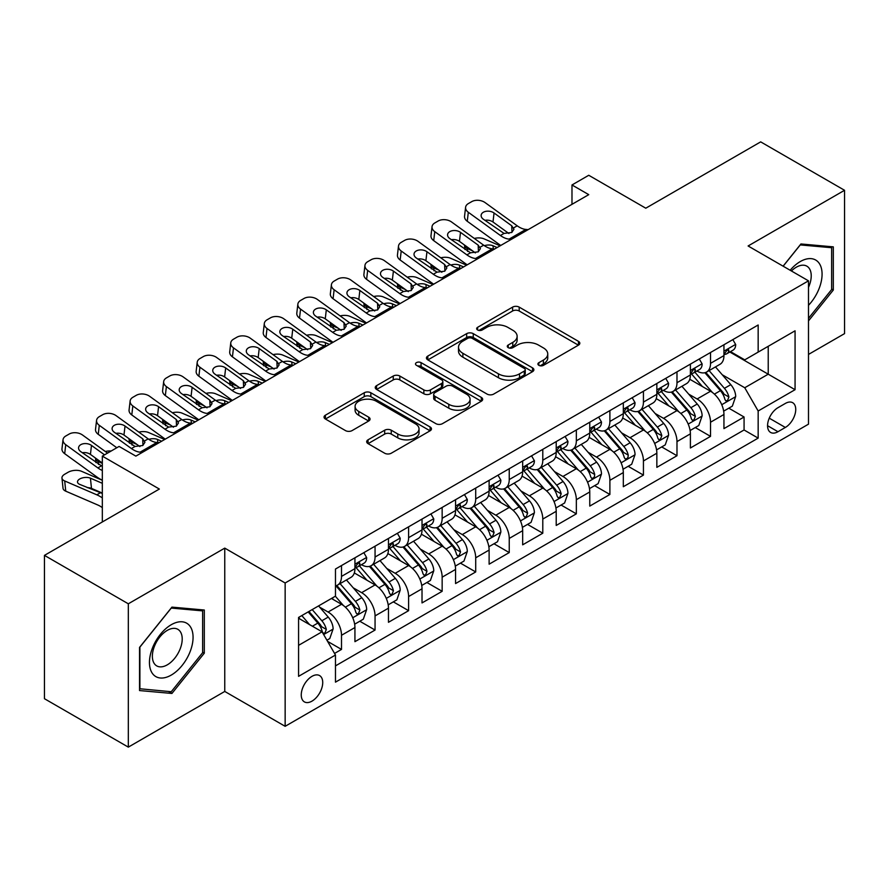 <?xml version="1.0" encoding="UTF-8"?>
<svg xmlns="http://www.w3.org/2000/svg" width="889" height="889" viewBox="0 0 889 889"><rect width="100%" height="100%" fill="white"/><g stroke="black" fill="none" stroke-linecap="round" stroke-linejoin="round"><path stroke-width="1.33" d="M538.867 365.335A3.256 1.878 0 0 0 543.468 365.335L578.461 345.143A4.656 2.689 0 0 0 579.828 343.243A4.656 2.689 0 0 0 578.461 341.343L519.187 307.116A4.656 2.689 0 0 0 512.597 307.116L477.615 327.319A3.256 1.878 0 0 0 476.66 328.652A3.256 1.878 0 0 0 477.615 329.975A3.256 1.878 0 0 0 482.227 329.975L486.75 327.363A14.902 8.601 0 0 1 507.83 327.363L512.764 330.219A14.902 8.601 0 0 1 517.131 336.298A14.902 8.601 0 0 1 512.764 342.387L508.241 344.999A3.256 1.878 0 0 0 507.286 346.332A3.256 1.878 0 0 0 508.241 347.655A3.256 1.878 0 0 0 512.853 347.655L517.376 345.043A14.902 8.601 0 0 1 538.445 345.043L543.39 347.899A14.902 8.601 0 0 1 547.757 353.978A14.902 8.601 0 0 1 543.39 360.067L538.867 362.679A3.256 1.878 0 0 0 537.912 364.012A3.256 1.878 0 0 0 538.867 365.335L538.867 362.679M311.983 701.132A15.18 8.768 120 0 0 321.907 687.753A15.18 8.768 120 0 0 319.584 675.584A15.18 8.768 120 0 0 311.983 676.34A15.18 8.768 120 0 0 302.071 689.72A15.18 8.768 120 0 0 304.394 701.888A15.18 8.768 120 0 0 311.983 701.132M368.046 439.811A4.656 2.689 0 0 0 366.679 441.722A4.656 2.689 0 0 0 368.046 443.622L384.67 453.223A4.656 2.689 0 0 0 391.26 453.223L430.109 430.787A4.656 2.689 0 0 0 431.476 428.887A4.656 2.689 0 0 0 430.109 426.987L370.846 392.76A4.656 2.689 0 0 0 364.257 392.76L325.396 415.196A4.656 2.689 0 0 0 324.041 417.097A4.656 2.689 0 0 0 325.396 418.997L345.488 430.598A4.656 2.689 0 0 0 352.077 430.598L368.702 420.997A4.656 2.689 0 0 0 370.068 419.097A4.656 2.689 0 0 0 368.702 417.197L358.745 411.44A12.457 7.19 0 0 1 355.089 406.351A12.457 7.19 0 0 1 362.779 399.717A12.457 7.19 0 0 1 376.358 401.272L415.374 423.797A12.457 7.19 0 0 1 419.03 428.887A12.457 7.19 0 0 1 411.34 435.532A12.457 7.19 0 0 1 397.761 433.965L391.26 430.209A4.656 2.689 0 0 0 384.67 430.209L368.046 439.811L368.046 443.622M808.49 354.433L844.55 333.619L844.55 190.29L760.684 141.873L645.781 208.204L588.751 175.277L571.983 184.968L588.751 194.647L135.861 456.124L119.093 446.434L102.324 456.124L102.324 521.976M128.316 603.798L128.316 747.127L224.761 691.442L224.761 548.124L128.316 603.798L44.45 555.381L159.353 489.05L102.324 456.124M224.761 548.124L285.147 582.984L808.49 280.835L808.49 424.164L285.147 726.313L285.147 582.984M844.55 190.29L748.105 245.975L808.49 280.835M487.083 394.094A4.656 2.689 0 0 0 493.662 394.094L532.522 371.658A4.656 2.689 0 0 0 533.889 369.757A4.656 2.689 0 0 0 532.522 367.857L473.248 333.642A4.656 2.689 0 0 0 466.669 333.642L427.809 356.067A4.656 2.689 0 0 0 426.442 357.967A4.656 2.689 0 0 0 427.809 359.878L487.083 394.094M417.752 366.046A3.256 1.878 0 0 1 421.064 366.501L421.064 362.634L481.316 397.416A4.656 2.689 0 0 1 482.683 399.317A4.656 2.689 0 0 1 481.316 401.228L442.466 423.653A4.656 2.689 0 0 1 435.877 423.653L376.603 389.438L376.603 385.637A4.656 2.689 0 0 0 375.236 387.537A4.656 2.689 0 0 0 376.603 389.438M376.603 385.637L393.238 376.036A4.656 2.689 0 0 1 399.817 376.036L423.853 389.915A4.656 2.689 0 0 0 430.443 389.915L441.477 383.537A4.656 2.689 0 0 0 442.844 381.637A4.656 2.689 0 0 0 441.477 379.736L416.452 365.29A3.256 1.878 0 0 1 415.496 363.957A3.256 1.878 0 0 1 417.508 362.223A3.256 1.878 0 0 1 421.064 362.634M128.316 747.127L44.45 698.71L44.45 555.381M334.553 653.437L341.509 649.414L327.585 641.38M319.673 607.176L328.097 612.032A18.98 10.957 60 0 1 341.509 635.279L354.933 627.534L354.933 641.669L375.058 630.045L359.789 621.233M353.211 587.807L361.634 592.663A18.98 10.957 60 0 1 375.058 615.91L388.471 608.165L388.471 622.3L408.607 610.676L393.338 601.864M386.759 568.438L395.183 573.294A18.98 10.957 60 0 1 408.607 596.541L422.019 588.796L422.019 602.931L442.155 591.307L426.887 582.495M420.308 549.069L428.731 553.936A18.98 10.957 60 0 1 442.155 577.172L455.568 569.427L455.568 583.562L475.704 571.949L460.435 563.126M453.857 529.7L462.28 534.567A18.98 10.957 60 0 1 475.704 557.803L489.117 550.058L489.117 564.193L509.241 552.58L493.984 543.768M487.405 510.33L495.829 515.198A18.98 10.957 60 0 1 509.241 538.434L522.665 530.689L522.665 544.824L542.79 533.211L527.533 524.399M520.954 490.961L529.377 495.829A18.98 10.957 60 0 1 542.79 519.065L556.214 511.319L556.214 525.455L576.339 513.842L561.081 505.03M554.503 471.592L562.926 476.46A18.98 10.957 60 0 1 576.339 499.696L589.763 491.95L589.763 506.097L609.887 494.473L594.619 485.661M588.051 452.223L596.463 457.09A18.98 10.957 60 0 1 609.887 480.327L623.311 472.581L623.311 486.728L643.436 475.104L628.167 466.292M621.589 432.854L630.012 437.721A18.98 10.957 60 0 1 643.436 460.969L656.849 453.212L656.849 467.358L676.985 455.735L661.716 446.923M655.137 413.485L663.561 418.352A18.98 10.957 60 0 1 676.985 441.6L690.397 433.843L690.397 447.989L710.533 436.366L710.533 422.231A18.98 10.957 -120 0 0 697.109 398.983L688.686 394.127M695.265 427.553L710.533 436.366M354.933 627.534A18.98 10.957 -120 0 0 341.509 604.287L331.441 598.475M388.471 608.165A18.98 10.957 -120 0 0 375.058 584.918L354.311 572.938M422.019 588.796A18.98 10.957 -120 0 0 408.607 565.548L387.86 553.569M455.568 569.427A18.98 10.957 -120 0 0 442.155 546.179L421.408 534.211M489.117 550.058A18.98 10.957 -120 0 0 475.704 526.81L454.957 514.842M522.665 530.689A18.98 10.957 -120 0 0 509.241 507.452L488.494 495.473M556.214 511.319A18.98 10.957 -120 0 0 542.79 488.083L522.043 476.104M589.763 491.95A18.98 10.957 -120 0 0 576.339 468.714L555.592 456.735M623.311 472.581A18.98 10.957 -120 0 0 609.887 449.345L589.14 437.366M656.849 453.212A18.98 10.957 -120 0 0 643.436 429.976L622.689 417.997M690.397 433.843A18.98 10.957 -120 0 0 676.985 410.607L656.238 398.628M785.343 403.439L777.964 407.695A14.702 8.49 120 0 0 768.352 420.664A14.702 8.49 120 0 0 770.607 432.443A14.702 8.49 120 0 0 777.964 431.721L785.343 427.453A14.702 8.49 120 0 0 794.944 414.496A14.702 8.49 120 0 0 792.688 402.706A14.702 8.49 120 0 0 785.343 403.439M298.571 645.347L322.051 631.79L335.475 655.037L335.475 682.152L758.161 438.11L758.161 410.996L744.749 387.748L722.235 374.758M335.475 655.037L298.571 676.34L298.571 617.455L335.475 596.152L335.475 569.038L758.161 324.996L758.161 352.111L795.066 330.808L795.066 389.693L758.161 410.996M361.467 564.671L361.634 564.782A18.98 10.957 60 0 0 371.124 565.715L384.548 557.97A18.98 10.957 -120 0 0 388.471 549.28L388.471 538.434M395.005 545.313L395.183 545.413A18.98 10.957 60 0 0 404.673 546.346L418.097 538.601A18.98 10.957 -120 0 0 422.019 529.911L422.019 519.065M428.554 525.944L428.731 526.044A18.98 10.957 60 0 0 438.221 526.977L451.645 519.232A18.98 10.957 -120 0 0 455.568 510.542L455.568 499.696M462.102 506.574L462.28 506.674A18.98 10.957 60 0 0 471.77 507.608L485.183 499.862A18.98 10.957 -120 0 0 489.117 491.173L489.117 480.327M495.651 487.205L495.829 487.305A18.98 10.957 60 0 0 505.319 488.239L518.732 480.493A18.98 10.957 -120 0 0 522.665 471.803L522.665 460.958M529.199 467.836L529.377 467.936A18.98 10.957 60 0 0 538.867 468.881L552.28 461.124A18.98 10.957 -120 0 0 556.214 452.445L556.214 441.589M562.748 448.467L562.926 448.567A18.98 10.957 60 0 0 572.405 449.512L585.829 441.755A18.98 10.957 -120 0 0 589.763 433.076L589.763 422.231M596.297 429.098L596.463 429.198A18.98 10.957 60 0 0 605.954 430.143L619.377 422.386A18.98 10.957 -120 0 0 623.311 413.707L623.311 402.861M629.845 409.729L630.012 409.829A18.98 10.957 60 0 0 639.502 410.774L652.926 403.028A18.98 10.957 -120 0 0 656.849 394.338L656.849 383.492M663.383 390.36L663.561 390.46A18.98 10.957 60 0 0 673.051 391.404L686.475 383.659A18.98 10.957 -120 0 0 690.397 374.969L690.397 364.123M335.475 665.883L744.071 429.976L744.071 416.997L723.946 428.62L723.946 414.485A18.98 10.957 -120 0 0 710.533 391.238L689.786 379.259M696.932 370.991L697.109 371.091A18.98 10.957 -120 0 0 706.599 372.035A18.98 10.957 -120 0 0 710.533 363.345L710.533 352.5M706.599 372.035L720.012 364.29A18.98 10.957 -120 0 0 723.946 355.6L723.946 344.754M341.509 565.548L341.509 576.394A18.98 10.957 60 0 1 337.576 585.084A18.98 10.957 60 0 1 335.475 585.851M337.576 585.084L350.999 577.339A18.98 10.957 -120 0 0 354.933 568.649L354.933 557.803M375.058 546.179L375.058 557.025A18.98 10.957 60 0 1 371.124 565.715M408.607 526.81L408.607 537.656A18.98 10.957 60 0 1 404.673 546.346M442.155 507.441L442.155 518.298A18.98 10.957 60 0 1 438.221 526.977M475.704 488.083L475.704 498.929A18.98 10.957 60 0 1 471.77 507.608M509.241 468.714L509.241 479.56A18.98 10.957 60 0 1 505.319 488.239M542.79 449.345L542.79 460.191A18.98 10.957 60 0 1 538.867 468.881M576.339 429.976L576.339 440.822A18.98 10.957 60 0 1 572.405 449.512M609.887 410.607L609.887 421.453A18.98 10.957 60 0 1 605.954 430.143M643.436 391.238L643.436 402.084A18.98 10.957 60 0 1 639.502 410.774M676.985 371.869L676.985 382.714A18.98 10.957 60 0 1 673.051 391.404M676.985 441.6L676.985 455.735M643.436 460.969L643.436 475.104M609.887 480.327L609.887 494.473M576.339 499.696L576.339 513.842M542.79 519.065L542.79 533.211M509.241 538.434L509.241 552.58M475.704 557.803L475.704 571.949M442.155 577.172L442.155 591.307M408.607 596.541L408.607 610.676M375.058 615.91L375.058 630.045M341.509 635.279L341.509 649.414M322.051 631.79L298.571 618.233M744.749 387.748L768.229 374.191L768.229 346.299L795.066 330.808M729.813 352.011L795.066 389.693M730.48 351.622L744.749 359.856L758.161 352.111M224.761 691.442L285.147 726.313M571.983 184.968L571.983 204.337M728.813 408.184L744.071 416.997M744.071 429.976L758.161 438.11M808.49 320.907L833.315 290.025L833.315 246.864L800.933 243.964L783.087 266.178M139.551 690.564L171.933 693.453L204.303 653.182L204.303 610.021L171.933 607.12L139.551 647.392L139.551 690.564M831.637 289.058L833.315 290.025M202.625 652.215L204.303 653.182M168.51 691.475L171.933 693.453M540.168 365.801L543.39 363.934A14.902 8.601 0 0 0 547.757 357.856L547.757 353.978M517.131 336.298L517.131 340.176A14.902 8.601 0 0 1 512.764 346.254L509.541 348.121M578.395 345.176L519.187 310.994A4.656 2.689 0 0 0 512.597 310.994L478.915 330.441M532.467 371.691L473.248 337.509A4.656 2.689 0 0 0 466.669 337.509L427.876 359.912M524.288 371.091A3.256 1.878 0 0 0 525.243 369.757A3.256 1.878 0 0 0 524.288 368.424L472.259 338.387A3.256 1.878 0 0 0 467.658 338.387L462.88 341.143A14.902 8.601 0 0 0 458.513 347.232A14.902 8.601 0 0 0 462.88 353.311L498.44 373.847A14.902 8.601 0 0 0 519.52 373.847L524.288 371.091L524.288 374.969A3.256 1.878 0 0 0 525.243 373.636L525.243 369.757M458.513 347.232L458.513 351.099A14.902 8.601 0 0 0 462.88 357.189L462.88 353.311M524.288 374.969L519.52 377.725A14.902 8.601 0 0 1 498.44 377.725L462.88 357.189M376.669 389.471L393.238 379.903L393.238 376.036M442.844 381.637L442.844 385.515A4.656 2.689 0 0 1 441.477 387.415L430.443 393.783A4.656 2.689 0 0 1 423.853 393.783L399.817 379.903A4.656 2.689 0 0 0 393.238 379.903M421.064 366.501L481.26 401.261M448.801 404.317A12.457 7.19 0 0 0 462.38 405.873A12.457 7.19 0 0 0 470.07 399.228A12.457 7.19 0 0 0 466.414 394.138L452.668 386.204A4.656 2.689 0 0 0 446.089 386.204L435.054 392.571A4.656 2.689 0 0 0 433.688 394.472A4.656 2.689 0 0 0 435.054 396.372L448.801 404.317L448.801 408.184A12.457 7.19 0 0 0 462.38 409.74A12.457 7.19 0 0 0 470.07 403.095L470.07 399.228M433.688 394.472L433.688 398.35A4.656 2.689 0 0 0 435.054 400.25L435.054 396.372M448.801 408.184L435.054 400.25M419.03 428.887L419.03 432.754A12.457 7.19 0 0 1 411.34 439.399A12.457 7.19 0 0 1 397.761 437.844L391.26 434.088A4.656 2.689 0 0 0 384.67 434.088L368.102 443.655M355.089 406.351L355.089 410.229A12.457 7.19 0 0 0 358.745 415.319L358.745 411.44M368.635 421.03L358.745 415.319M430.054 430.821L370.846 396.638A4.656 2.689 0 0 0 364.257 396.638L325.463 419.03M723.668 411.151L732.336 406.151L735.692 396.461A12.568 7.256 -120 0 0 730.791 384.659L715.467 366.913M500.151 245.809L484.038 238.852A9.49 4.745 -5.9 0 0 474.326 238.441M712.389 392.46L694.876 372.18M472.47 250.787L467.258 248.531L467.558 251.431M702.421 386.559L692.253 374.791A30.126 17.391 -120 0 0 691.32 373.736M704.888 372.713L720.39 390.671A12.568 7.256 60 0 1 724.879 399.328L725.791 400.817L727.491 400.572L728.902 397.005A12.568 7.256 -120 0 0 724.413 388.337L709.089 370.591M705.799 372.424L722.457 391.705A6.401 3.7 60 0 1 724.068 394.216L728.902 397.005M464.536 245.053A9.49 4.745 -5.9 0 0 464.525 245.631A9.49 4.745 -5.9 0 0 467.258 248.531M484.361 245.675A7.59 3.8 174.1 0 1 492.995 245.764L497.129 247.553M511.386 239.308L509.108 239.119A23.725 13.691 60 0 1 500.429 235.507L468.314 212.271L467.258 221.272A9.49 6.123 -173.3 0 1 464.547 216.294L465.592 207.293A9.49 6.123 6.7 0 0 468.314 212.271M500.751 245.453A35.582 20.547 60 0 1 499.385 244.508L467.258 221.272M732.836 339.62L735.692 344.554A12.568 7.256 60 0 1 733.081 350.122L726.713 353.8A12.568 7.256 -120 0 0 728.902 350.911L728.636 349.788L727.069 350.099L724.879 353.233A12.568 7.256 60 0 1 723.946 355.022M528.166 229.629L525.877 229.429A23.725 13.691 60 0 1 517.209 225.817L485.083 202.592A9.49 6.123 6.7 0 0 471.715 201.647L468.359 203.581A9.49 6.123 6.7 0 0 465.592 207.293M511.986 232.329L511.72 225.773L513.964 229.273L511.742 232.485L504.052 233.418L483.316 219.194A7.59 4.901 -173.3 0 1 481.138 215.216A7.59 4.901 -173.3 0 1 483.349 212.249A7.59 4.901 -173.3 0 1 494.051 212.993L492.995 221.994L508.93 233.529M492.995 221.994A7.59 4.901 6.7 0 0 484.883 220.328M511.72 225.773L494.051 212.993M724.368 354.389L724.413 354.389A12.568 7.256 -120 0 0 726.713 353.8M808.49 305.327A30.837 17.802 120 0 0 821.669 269.556A30.837 17.802 120 0 0 800.267 261.566A30.837 17.802 120 0 0 790.165 270.256M808.49 287.369A21.114 12.19 120 0 0 806.856 266.167A21.114 12.19 120 0 0 796.3 267.211A21.114 12.19 120 0 0 791.41 270.978M783.153 266.211L800.267 244.92L831.637 247.72L831.637 289.547L808.49 318.34M829.559 246.52L831.637 247.72M190.146 651.593A30.837 17.802 120 0 0 182.156 621.8A30.837 17.802 120 0 0 152.375 648.214A30.837 17.802 120 0 0 160.353 677.996A30.837 17.802 120 0 0 190.146 651.593M180.211 648.759A21.114 12.19 120 0 0 177.844 629.323A21.114 12.19 120 0 0 154.364 646.459A21.114 12.19 120 0 0 156.731 665.894A21.114 12.19 120 0 0 180.211 648.759M139.895 688.919L139.895 647.103L171.255 608.076L202.625 610.876L202.625 652.704L171.255 691.72L139.551 688.731M200.547 609.676L202.625 610.876M690.12 430.52L698.787 425.52L702.143 415.83A12.568 7.256 -120 0 0 697.243 404.028L681.919 386.282M466.603 265.178L450.49 258.221A9.49 4.745 -5.9 0 0 440.777 257.81M678.852 411.829L661.327 391.549M438.922 270.156L433.71 267.9L434.01 270.801M668.872 405.929L658.705 394.149A30.126 17.391 -120 0 0 657.771 393.105M671.339 392.082L686.841 410.029A12.568 7.256 60 0 1 691.331 418.697L692.242 420.186L693.942 419.941L695.354 416.374A12.568 7.256 -120 0 0 690.875 407.707L675.54 389.96M672.251 391.793L688.908 411.074A6.401 3.7 60 0 1 690.531 413.585L695.354 416.374M430.998 264.422A9.49 4.745 -5.9 0 0 430.987 265A9.49 4.745 -5.9 0 0 433.71 267.9M450.812 265.044A7.59 3.8 174.1 0 1 459.446 265.133L463.58 266.911M656.571 449.89L665.239 444.889L668.595 435.199A12.568 7.256 -120 0 0 663.694 423.397L648.37 405.651M433.054 284.536L416.941 277.59A9.49 4.745 -5.9 0 0 407.229 277.168M645.303 431.198L627.778 410.918M405.373 289.525L400.161 287.269L400.461 290.17M635.335 425.298L625.167 413.518A30.126 17.391 -120 0 0 624.234 412.474M637.791 411.451L653.293 429.398A12.568 7.256 60 0 1 657.782 438.066L658.693 439.555L660.394 439.31L661.805 435.743A12.568 7.256 -120 0 0 657.327 427.076L641.991 409.329M638.702 411.163L655.36 430.443A6.401 3.7 60 0 1 656.982 432.954L661.805 435.743M397.45 283.791A9.49 4.745 -5.9 0 0 397.439 284.369A9.49 4.745 -5.9 0 0 400.161 287.269M417.263 284.413A7.59 3.8 174.1 0 1 425.898 284.502L430.032 286.28M623.022 469.259L631.69 464.258L635.046 454.568A12.568 7.256 -120 0 0 630.145 442.766L614.821 425.02M399.505 303.905L383.392 296.959A9.49 4.745 -5.9 0 0 373.68 296.537M611.754 450.567L594.23 430.287M371.835 308.894L366.612 306.638L366.913 309.539M601.786 444.667L591.618 432.887A30.126 17.391 -120 0 0 590.685 431.843M604.242 430.821L619.755 448.767A12.568 7.256 60 0 1 624.234 457.435L625.145 458.924L626.845 458.68L627.99 457.302L628.256 455.112A12.568 7.256 -120 0 0 623.778 446.445L608.454 428.698M605.165 430.532L621.822 449.812A6.401 3.7 60 0 1 623.433 452.323L628.256 455.112M363.901 303.149A9.49 4.745 -5.9 0 0 363.89 303.738A9.49 4.745 -5.9 0 0 366.612 306.638M383.715 303.782A7.59 3.8 174.1 0 1 392.349 303.871L396.483 305.649M589.474 488.628L598.141 483.627L601.497 473.937A12.568 7.256 -120 0 0 596.608 462.136L581.273 444.389M365.957 323.274L349.844 316.328A9.49 4.745 -5.9 0 0 340.131 315.906M578.206 469.937L560.681 449.656M338.287 328.263L333.075 326.007L333.364 328.908M568.238 464.036L558.07 452.257A30.126 17.391 -120 0 0 557.136 451.212M570.705 450.19L586.207 468.136A12.568 7.256 60 0 1 590.685 476.804L591.596 478.293L593.296 478.049L594.441 476.671L594.708 474.47A12.568 7.256 -120 0 0 590.229 465.814L574.905 448.067M571.616 449.901L588.274 469.181A6.401 3.7 60 0 1 589.885 471.692L594.708 474.47M330.352 322.518A9.49 4.745 -5.9 0 0 330.341 323.107A9.49 4.745 -5.9 0 0 333.075 326.007M350.166 323.152A7.59 3.8 174.1 0 1 358.812 323.24L362.934 325.018M477.849 258.677L475.559 258.488A23.725 13.691 60 0 1 466.892 254.876L434.765 231.64L433.71 240.641A9.49 6.123 -173.3 0 1 430.998 235.663L432.043 226.662A9.49 6.123 6.7 0 0 434.765 231.64M467.203 264.822A35.582 20.547 60 0 1 465.836 263.877L433.71 240.641M699.287 358.989L702.143 363.923A12.568 7.256 60 0 1 699.543 369.491L693.164 373.169A12.568 7.256 -120 0 0 695.354 370.269L695.087 369.157L693.52 369.468L691.331 372.602A12.568 7.256 60 0 1 690.397 374.391M494.617 248.998L492.339 248.798A23.725 13.691 60 0 1 483.66 245.186L451.534 221.961A9.49 6.123 6.7 0 0 438.166 221.017L434.821 222.95A9.49 6.123 6.7 0 0 432.043 226.662M478.438 251.698L478.171 245.142L480.416 248.642L478.193 251.843L470.503 252.787L449.767 238.563A7.59 4.901 -173.3 0 1 447.589 234.585A7.59 4.901 -173.3 0 1 449.812 231.618A7.59 4.901 -173.3 0 1 460.502 232.362L459.446 241.364L475.393 252.898M459.446 241.364A7.59 4.901 6.7 0 0 451.334 239.697M478.171 245.142L460.502 232.362M690.82 373.758L690.875 373.758A12.568 7.256 -120 0 0 693.164 373.169M444.3 278.046L442.011 277.857A23.725 13.691 60 0 1 433.343 274.245L401.217 251.009L400.161 260.01A9.49 6.123 -173.3 0 1 397.45 255.032L398.505 246.031A9.49 6.123 6.7 0 0 401.217 251.009M433.654 284.191A35.582 20.547 60 0 1 432.287 283.247L400.161 260.01M665.739 378.358L668.595 383.292A12.568 7.256 60 0 1 665.994 388.86L659.616 392.538A12.568 7.256 -120 0 0 661.805 389.638L661.538 388.526L659.971 388.837L657.782 391.971A12.568 7.256 60 0 1 656.849 393.76M461.069 268.367L458.791 268.167A23.725 13.691 60 0 1 450.112 264.555L417.986 241.319A9.49 6.123 6.7 0 0 404.628 240.386L401.272 242.319A9.49 6.123 6.7 0 0 398.505 246.031M444.889 271.067L444.622 264.511L446.867 268.011L444.644 271.212L436.955 272.156L416.219 257.932A7.59 4.901 -173.3 0 1 414.041 253.954A7.59 4.901 -173.3 0 1 416.263 250.976A7.59 4.901 -173.3 0 1 426.953 251.731L425.898 260.733L441.844 272.267M425.898 260.733A7.59 4.901 6.7 0 0 417.786 259.066M444.622 264.511L426.953 251.731M657.271 393.127L657.327 393.127A12.568 7.256 -120 0 0 659.616 392.538M410.751 297.415L408.462 297.226A23.725 13.691 60 0 1 399.794 293.614L367.668 270.378L366.612 279.379A9.49 6.123 -173.3 0 1 363.901 274.401L364.957 265.4A9.49 6.123 6.7 0 0 367.668 270.378M400.117 303.56A35.582 20.547 60 0 1 398.739 302.616L366.612 279.379M632.201 397.727L635.046 402.661A12.568 7.256 60 0 1 632.446 408.229L626.067 411.907A12.568 7.256 -120 0 0 628.256 409.007L627.99 407.895L626.423 408.207L624.234 411.329A12.568 7.256 60 0 1 623.311 413.118M427.52 287.736L425.242 287.536A23.725 13.691 60 0 1 416.563 283.924L384.448 260.688A9.49 6.123 6.7 0 0 371.08 259.755L367.724 261.688A9.49 6.123 6.7 0 0 364.957 265.4M411.34 290.436L411.074 283.88L413.318 287.38L411.096 290.581L403.406 291.525L382.67 277.301A7.59 4.901 -173.3 0 1 380.503 273.323A7.59 4.901 -173.3 0 1 382.714 270.345A7.59 4.901 -173.3 0 1 393.405 271.101L392.349 280.102L408.295 291.636M392.349 280.102A7.59 4.901 6.7 0 0 384.237 278.435M411.074 283.88L393.405 271.101M623.722 412.496L623.778 412.496A12.568 7.256 -120 0 0 626.067 411.907M377.203 316.784L374.925 316.595A23.725 13.691 60 0 1 366.246 312.984L334.12 289.747L333.075 298.748A9.49 6.123 -173.3 0 1 330.352 293.77L331.408 284.769A9.49 6.123 6.7 0 0 334.12 289.747M366.568 322.929A35.582 20.547 60 0 1 365.19 321.985L333.075 298.748M598.653 417.097L601.497 422.031A12.568 7.256 60 0 1 598.897 427.598L592.519 431.276A12.568 7.256 -120 0 0 594.708 428.376L594.452 427.265L592.874 427.576L590.685 430.698A12.568 7.256 60 0 1 589.763 432.487M393.971 307.105L391.693 306.905A23.725 13.691 60 0 1 383.015 303.293L350.899 280.057A9.49 6.123 6.7 0 0 337.531 279.124L334.175 281.057A9.49 6.123 6.7 0 0 331.408 284.769M377.803 309.805L377.525 303.249L379.77 306.749L377.558 309.95L369.857 310.894L349.121 296.67A7.59 4.901 -173.3 0 1 346.954 292.692A7.59 4.901 -173.3 0 1 349.166 289.714A7.59 4.901 -173.3 0 1 359.856 290.47L358.812 299.471L374.747 310.994M358.812 299.471A7.59 4.901 6.7 0 0 350.688 297.804M377.525 303.249L359.856 290.47M590.174 431.865L590.229 431.865A12.568 7.256 -120 0 0 592.519 431.276M555.925 507.997L564.604 502.996L567.949 493.306A12.568 7.256 -120 0 0 563.059 481.505L547.724 463.758M332.408 342.643L316.295 335.698A9.49 4.745 -5.9 0 0 306.583 335.275M544.657 489.306L527.144 469.025M304.738 347.632L299.526 345.377L299.826 348.266M534.689 483.405L524.521 471.626A30.126 17.391 -120 0 0 523.588 470.581M537.156 469.559L552.658 487.505A12.568 7.256 60 0 1 557.136 496.173L558.059 497.662L559.748 497.418L561.17 493.839A12.568 7.256 -120 0 0 556.681 485.183L541.357 467.436M538.067 469.27L554.725 488.55A6.401 3.7 60 0 1 556.336 491.061L561.17 493.839M296.804 341.887A9.49 4.745 -5.9 0 0 296.793 342.476A9.49 4.745 -5.9 0 0 299.526 345.377M316.617 342.521A7.59 3.8 174.1 0 1 325.263 342.609L329.397 344.387M343.654 336.153L341.376 335.964A23.725 13.691 60 0 1 332.697 332.342L300.571 309.116L299.526 318.118A9.49 6.123 -173.3 0 1 296.804 313.139L297.859 304.138A9.49 6.123 6.7 0 0 300.571 309.116M333.019 342.298A35.582 20.547 60 0 1 331.641 341.343L299.526 318.118M565.104 436.466L567.949 441.4A12.568 7.256 60 0 1 565.348 446.967L558.981 450.645A12.568 7.256 -120 0 0 561.17 447.745L560.903 446.634L559.325 446.945L557.136 450.067A12.568 7.256 60 0 1 556.214 451.856M360.423 326.474L358.145 326.274A23.725 13.691 60 0 1 349.477 322.663L317.351 299.426A9.49 6.123 6.7 0 0 303.982 298.493L300.626 300.426A9.49 6.123 6.7 0 0 297.859 304.138M344.254 329.174L343.976 322.618L346.221 326.119L344.01 329.319L336.309 330.264L315.573 316.039A7.59 4.901 -173.3 0 1 313.406 312.061A7.59 4.901 -173.3 0 1 315.617 309.083A7.59 4.901 -173.3 0 1 326.307 309.839L325.263 318.84L341.198 330.364M325.263 318.84A7.59 4.901 6.7 0 0 317.14 317.173M343.976 322.618L326.307 309.839M556.636 451.234L556.681 451.234A12.568 7.256 -120 0 0 558.981 450.645M522.388 527.366L531.055 522.365L534.4 512.675A12.568 7.256 -120 0 0 529.511 500.874L514.186 483.127M298.86 362.012L282.746 355.067A9.49 4.745 -5.9 0 0 273.045 354.644M511.108 508.675L493.595 488.394M271.189 366.99L265.978 364.746L266.278 367.635M501.14 502.763L490.972 490.995A30.126 17.391 -120 0 0 490.039 489.95M503.607 488.928L519.109 506.874A12.568 7.256 60 0 1 523.588 515.531L524.51 517.031L526.21 516.787L527.622 513.209A12.568 7.256 -120 0 0 523.132 504.552L507.808 486.805M504.519 488.628L521.176 507.919A6.401 3.7 60 0 1 522.788 510.43L527.622 513.209M263.255 361.256A9.49 4.745 -5.9 0 0 263.244 361.845A9.49 4.745 -5.9 0 0 265.978 364.746M283.08 361.89A7.59 3.8 174.1 0 1 291.714 361.979L295.848 363.757M310.105 355.522L307.827 355.322A23.725 13.691 60 0 1 299.149 351.711L267.022 328.486L265.978 337.487A9.49 6.123 -173.3 0 1 263.266 332.508L264.311 323.507A9.49 6.123 6.7 0 0 267.022 328.486M299.471 361.667A35.582 20.547 60 0 1 298.104 360.712L265.978 337.487M531.555 455.835L534.4 460.769A12.568 7.256 60 0 1 531.8 466.336L525.432 470.014A12.568 7.256 -120 0 0 527.622 467.114L527.355 466.003L525.777 466.314L523.588 469.436A12.568 7.256 60 0 1 522.665 471.226M326.885 345.843L324.596 345.643A23.725 13.691 60 0 1 315.928 342.032L283.802 318.795A9.49 6.123 6.7 0 0 270.434 317.862L267.078 319.796A9.49 6.123 6.7 0 0 264.311 323.507M310.706 348.544L310.428 341.987L312.672 345.488L310.461 348.688L302.76 349.633L282.024 335.409A7.59 4.901 -173.3 0 1 279.857 331.419A7.59 4.901 -173.3 0 1 282.069 328.452A7.59 4.901 -173.3 0 1 292.759 329.208L291.714 338.209L307.65 349.733M291.714 338.209A7.59 4.901 6.7 0 0 283.602 336.542M310.428 341.987L292.759 329.208M523.088 470.603L523.132 470.603A12.568 7.256 -120 0 0 525.432 470.014M488.839 546.735L497.507 541.734L500.863 532.044A12.568 7.256 -120 0 0 495.962 520.243L480.638 502.496M265.311 381.381L249.198 374.425A9.49 4.745 -5.9 0 0 239.497 374.013M477.56 528.044L460.046 507.763M237.641 386.359L232.429 384.115L232.729 387.004M467.592 522.132L457.424 510.364A30.126 17.391 -120 0 0 456.49 509.319M470.059 508.297L485.561 526.244A12.568 7.256 60 0 1 490.05 534.9L490.961 536.4L492.662 536.156L494.073 532.578A12.568 7.256 -120 0 0 489.583 523.921L474.259 506.174M470.97 507.997L487.628 527.288A6.401 3.7 60 0 1 489.239 529.788L494.073 532.578M229.706 380.625A9.49 4.745 -5.9 0 0 229.695 381.214A9.49 4.745 -5.9 0 0 232.429 384.115M249.531 381.259A7.59 3.8 174.1 0 1 258.166 381.348L262.299 383.126M276.557 374.891L274.279 374.691A23.725 13.691 60 0 1 265.6 371.08L233.485 347.855L232.429 356.856A9.49 6.123 -173.3 0 1 229.718 351.877L230.762 342.876A9.49 6.123 6.7 0 0 233.485 347.855M265.922 381.037A35.582 20.547 60 0 1 264.555 380.081L232.429 356.856M498.007 475.193L500.863 480.138A12.568 7.256 60 0 1 498.251 485.694L491.884 489.383A12.568 7.256 -120 0 0 494.073 486.483L493.806 485.372L492.239 485.683L490.05 488.806A12.568 7.256 60 0 1 489.117 490.595M293.337 365.212L291.047 365.012A23.725 13.691 60 0 1 282.38 361.401L250.254 338.164A9.49 6.123 6.7 0 0 236.885 337.22L233.529 339.165A9.49 6.123 6.7 0 0 230.762 342.876M277.157 367.913L276.89 361.356L279.135 364.857L276.912 368.057L269.223 369.002L248.487 354.778A7.59 4.901 -173.3 0 1 246.309 350.788A7.59 4.901 -173.3 0 1 248.52 347.821A7.59 4.901 -173.3 0 1 259.221 348.577L258.166 357.578L274.101 369.102M258.166 357.578A7.59 4.901 6.7 0 0 250.053 355.911M276.89 361.356L259.221 348.577M489.539 489.972L489.583 489.972A12.568 7.256 -120 0 0 491.884 489.383M455.29 566.104L463.958 561.092L467.314 551.413A12.568 7.256 -120 0 0 462.413 539.612L447.089 521.865M231.773 400.75L215.66 393.794A9.49 4.745 -5.9 0 0 205.948 393.383M444.011 547.413L426.498 527.133M204.092 405.728L198.88 403.484L199.18 406.373M434.043 541.501L423.875 529.733A30.126 17.391 -120 0 0 422.942 528.688M436.51 527.666L452.012 545.613A12.568 7.256 60 0 1 456.502 554.269L457.413 555.758L459.113 555.525L460.524 551.947A12.568 7.256 -120 0 0 456.046 543.29L440.711 525.543M437.421 527.366L454.079 546.657A6.401 3.7 60 0 1 455.701 549.158L460.524 551.947M196.169 399.994A9.49 4.745 -5.9 0 0 196.158 400.583A9.49 4.745 -5.9 0 0 198.88 403.484M215.983 400.628A7.59 3.8 174.1 0 1 224.617 400.706L228.751 402.495M243.008 394.26L240.73 394.06A23.725 13.691 60 0 1 232.051 390.449L199.936 367.224L198.88 376.214A9.49 6.123 -173.3 0 1 196.169 371.246L197.214 362.245A9.49 6.123 6.7 0 0 199.936 367.224M232.373 400.406A35.582 20.547 60 0 1 231.007 399.45L198.88 376.214M464.458 494.562L467.314 499.507A12.568 7.256 60 0 1 464.714 505.063L458.335 508.752A12.568 7.256 -120 0 0 460.524 505.852L460.258 504.741L458.691 505.052L456.502 508.175A12.568 7.256 60 0 1 455.568 509.964M259.788 384.57L257.499 384.381A23.725 13.691 60 0 1 248.831 380.77L216.705 357.534A9.49 6.123 6.7 0 0 203.337 356.589L199.981 358.534A9.49 6.123 6.7 0 0 197.214 362.245M243.608 387.282L243.342 380.725L245.586 384.226L243.364 387.426L235.674 388.36L214.938 374.136A7.59 4.901 -173.3 0 1 212.76 370.157A7.59 4.901 -173.3 0 1 214.971 367.19A7.59 4.901 -173.3 0 1 225.673 367.946L224.617 376.947L240.563 388.471M224.617 376.947A7.59 4.901 6.7 0 0 216.505 375.28M243.342 380.725L225.673 367.946M455.99 509.341L456.046 509.341A12.568 7.256 -120 0 0 458.335 508.752M421.742 585.473L430.409 580.461L433.765 570.782A12.568 7.256 -120 0 0 428.865 558.981L413.541 541.234M198.225 420.119L182.112 413.163A9.49 4.745 -5.9 0 0 172.399 412.752M410.474 566.782L392.949 546.502M170.544 425.098L165.332 422.853L165.632 425.742M400.495 560.87L390.338 549.102A30.126 17.391 -120 0 0 389.393 548.057M402.961 547.035L418.463 564.982A12.568 7.256 60 0 1 422.953 573.638L423.864 575.127L425.564 574.894L426.976 571.316A12.568 7.256 -120 0 0 422.497 562.659L407.162 544.913M403.873 546.735L420.53 566.026A6.401 3.7 60 0 1 422.153 568.527L426.976 571.316M162.62 419.364A9.49 4.745 -5.9 0 0 162.609 419.952A9.49 4.745 -5.9 0 0 165.332 422.853M182.434 419.986A7.59 3.8 174.1 0 1 191.068 420.075L195.202 421.864M209.471 413.629L207.181 413.429A23.725 13.691 60 0 1 198.514 409.818L166.387 386.582L165.332 395.583A9.49 6.123 -173.3 0 1 162.62 390.615L163.676 381.614A9.49 6.123 6.7 0 0 166.387 386.582M198.825 419.764A35.582 20.547 60 0 1 197.458 418.819L165.332 395.583M430.909 513.931L433.765 518.876A12.568 7.256 60 0 1 431.165 524.432L424.786 528.11A12.568 7.256 -120 0 0 426.976 525.221L426.709 524.099L425.142 524.421L422.953 527.544A12.568 7.256 60 0 1 422.019 529.333M226.239 403.939L223.961 403.75A23.725 13.691 60 0 1 215.282 400.139L183.156 376.903A9.49 6.123 6.7 0 0 169.799 375.958L166.443 377.903A9.49 6.123 6.7 0 0 163.676 381.614M210.06 406.651L209.793 400.094L212.038 403.595L209.815 406.795L202.125 407.729L181.389 393.505A7.59 4.901 -173.3 0 1 179.211 389.526A7.59 4.901 -173.3 0 1 181.434 386.559A7.59 4.901 -173.3 0 1 192.124 387.315L191.068 396.316L207.015 407.84M191.068 396.316A7.59 4.901 6.7 0 0 182.956 394.649M209.793 400.094L192.124 387.315M422.442 528.699L422.497 528.699A12.568 7.256 -120 0 0 424.786 528.11M388.193 604.842L396.861 599.831L400.217 590.152A12.568 7.256 -120 0 0 395.316 578.339L379.992 560.603M164.676 439.488L148.563 432.532A9.49 4.745 -5.9 0 0 138.851 432.121M376.925 586.151L359.4 565.86M136.995 444.467L131.783 442.222L132.083 445.111M366.957 580.239L356.789 568.471A30.126 17.391 -120 0 0 355.856 567.415M369.413 566.404L384.926 584.351A12.568 7.256 60 0 1 389.404 593.007L390.315 594.497L392.016 594.263L393.427 590.685A12.568 7.256 -120 0 0 388.949 582.028L373.613 564.282M370.324 566.104L386.993 585.395A6.401 3.7 60 0 1 388.604 587.896L393.427 590.685M129.072 438.733A9.49 4.745 -5.9 0 0 129.061 439.322A9.49 4.745 -5.9 0 0 131.783 442.222M148.885 439.355A7.59 3.8 174.1 0 1 157.52 439.444L161.654 441.233M175.922 432.999L173.633 432.799A23.725 13.691 60 0 1 164.965 429.187L132.839 405.951L131.783 414.952A9.49 6.123 -173.3 0 1 129.072 409.985L130.127 400.983A9.49 6.123 6.7 0 0 132.839 405.951M165.287 439.133A35.582 20.547 60 0 1 163.909 438.188L131.783 414.952M397.361 533.3L400.217 538.245A12.568 7.256 60 0 1 397.616 543.801L391.238 547.48A12.568 7.256 -120 0 0 393.427 544.59L393.16 543.468L391.593 543.79L389.404 546.913A12.568 7.256 60 0 1 388.471 548.702M192.691 423.308L190.413 423.12A23.725 13.691 60 0 1 181.734 419.508L149.608 396.272A9.49 6.123 6.7 0 0 136.25 395.327L132.894 397.272A9.49 6.123 6.7 0 0 130.127 400.983M176.511 426.02L176.244 419.464L178.489 422.964L176.266 426.164L168.577 427.098L147.841 412.874A7.59 4.901 -173.3 0 1 145.663 408.896A7.59 4.901 -173.3 0 1 147.885 405.929A7.59 4.901 -173.3 0 1 158.575 406.684L157.52 415.685L173.466 427.209M157.52 415.685A7.59 4.901 6.7 0 0 149.408 414.007M176.244 419.464L158.575 406.684M388.893 548.068L388.949 548.068A12.568 7.256 -120 0 0 391.238 547.48M354.644 624.211L363.312 619.2L366.668 609.521A12.568 7.256 -120 0 0 361.779 597.708L346.443 579.961M343.376 605.52L335.353 596.219M102.324 463.347L98.246 461.591L98.535 464.48M333.408 599.608L332.097 598.097M335.875 585.762L351.377 603.72A12.568 7.256 60 0 1 355.856 612.377L356.767 613.866L358.467 613.632L359.878 610.054A12.568 7.256 -120 0 0 355.4 601.397L340.076 583.651M336.787 585.473L353.444 604.764A6.401 3.7 60 0 1 355.055 607.265L359.878 610.054M95.523 458.102A9.49 4.745 -5.9 0 0 95.512 458.691A9.49 4.745 -5.9 0 0 98.246 461.591M111.169 451.012A9.49 4.745 -5.9 0 0 105.302 451.49M142.373 452.368L140.084 452.168A23.725 13.691 60 0 1 131.416 448.556L99.29 425.32L98.246 434.321A9.49 6.123 -173.3 0 1 95.523 429.354L96.579 420.353A9.49 6.123 6.7 0 0 99.29 425.32M116.815 447.756L98.246 434.321M363.823 552.669L366.668 557.614A12.568 7.256 60 0 1 364.068 563.17L357.689 566.849A12.568 7.256 -120 0 0 359.878 563.959L359.612 562.837L358.045 563.148L355.856 566.282A12.568 7.256 60 0 1 354.933 568.071M159.142 442.678L156.864 442.489A23.725 13.691 60 0 1 148.185 438.877L116.07 415.641A9.49 6.123 6.7 0 0 102.702 414.696L99.346 416.63A9.49 6.123 6.7 0 0 96.579 420.353M142.962 445.378L142.696 438.822L144.94 442.322L142.729 445.533L135.028 446.467L114.292 432.243A7.59 4.901 -173.3 0 1 112.125 428.265A7.59 4.901 -173.3 0 1 114.337 425.298A7.59 4.901 -173.3 0 1 125.027 426.053L123.971 435.043L139.917 446.578M123.971 435.043A7.59 4.901 6.7 0 0 115.859 433.376M142.696 438.822L125.027 426.053M355.344 567.438L355.4 567.438A12.568 7.256 -120 0 0 357.689 566.849M326.919 640.213L329.763 638.569L333.119 628.89A12.568 7.256 -120 0 0 328.23 617.077L318.573 605.909M102.324 480.271L81.466 471.27A9.49 4.745 -5.9 0 0 68.097 472.27L64.741 474.215A9.49 4.745 -5.9 0 0 61.963 478.049A9.49 4.745 -5.9 0 0 64.697 480.96L65.742 491.173A9.49 4.745 174.1 0 1 63.019 488.272L61.963 478.049M309.572 624.589L301.804 615.588M102.324 497.884A35.582 20.547 -120 0 0 96.812 494.817L64.697 480.96M102.324 507.641A23.725 13.691 -120 0 0 97.868 505.03L65.742 491.173M299.86 618.977L298.571 617.488M308.172 611.91L317.829 623.089A12.568 7.256 60 0 1 322.307 631.746L323.218 633.235L324.918 633.001L326.33 629.423A12.568 7.256 -120 0 0 321.851 620.766L312.206 609.587M308.95 611.465L319.896 624.134A6.401 3.7 60 0 1 321.507 626.634L326.33 629.423M102.324 493.462L79.699 484.383A7.59 3.8 174.1 0 1 77.51 482.06A7.59 3.8 174.1 0 1 79.732 478.982A7.59 3.8 174.1 0 1 90.434 478.182L102.324 483.316M102.324 493.073L91.478 488.394A7.59 3.8 -5.9 0 0 87.244 487.639M102.324 470.459A23.725 13.691 60 0 1 97.868 467.925L65.742 444.689L64.697 453.69A9.49 6.123 -173.3 0 1 61.974 448.723L63.03 439.722A9.49 6.123 6.7 0 0 65.742 444.689M102.324 480.204A35.582 20.547 60 0 1 96.812 476.926L64.697 453.69M107.536 453.101L82.521 435.01A9.49 6.123 6.7 0 0 69.153 434.065L65.797 435.999A9.49 6.123 6.7 0 0 63.03 439.722M97.868 467.925L101.479 465.836L80.743 451.612A7.59 4.901 -173.3 0 1 78.576 447.634A7.59 4.901 -173.3 0 1 80.788 444.667A7.59 4.901 -173.3 0 1 91.478 445.411L90.434 454.412L102.324 463.013M90.434 454.412A7.59 4.901 6.7 0 0 82.31 452.745M104.524 454.846L91.478 445.411M328.097 612.032L341.509 604.287M361.634 592.663L375.058 584.918M395.183 573.294L408.607 565.548M428.731 553.936L442.155 546.179M462.28 534.567L475.704 526.81M495.829 515.198L509.241 507.452M529.377 495.829L542.79 488.083M562.926 476.46L576.339 468.714M596.463 457.09L609.887 449.345M630.012 437.721L643.436 429.976M663.561 418.352L676.985 410.607M697.109 398.983L710.533 391.238M710.533 363.345L723.946 355.6M341.509 576.394L354.933 568.649M375.058 557.025L388.471 549.28M408.607 537.656L422.019 529.911M442.155 518.298L455.568 510.542M475.704 498.929L489.117 491.173M509.241 479.56L522.665 471.803M542.79 460.191L556.214 452.445M576.339 440.822L589.763 433.076M609.887 421.453L623.311 413.707M643.436 402.084L656.849 394.338M676.985 382.714L690.397 374.969M710.533 422.231L723.946 414.485M769.252 418.174L785.343 427.453M767.563 425.709L777.964 431.721M543.39 363.934L543.39 360.067M508.241 347.655L508.241 344.999M512.764 346.254L512.764 342.387M477.615 329.975L477.615 327.319M512.597 310.994L512.597 307.116M519.187 310.994L519.187 307.116M578.461 345.143L578.461 341.343M427.809 359.878L427.809 356.067M466.669 337.509L466.669 333.642M473.248 337.509L473.248 333.642M532.522 371.658L532.522 367.857M498.44 377.725L498.44 373.847M519.52 377.725L519.52 373.847M399.817 379.903L399.817 376.036M423.853 393.783L423.853 389.915M430.443 393.783L430.443 389.915M441.477 387.415L441.477 383.537M481.316 401.228L481.316 397.416M384.67 434.088L384.67 430.209M391.26 434.088L391.26 430.209M397.761 437.844L397.761 433.965M368.702 420.997L368.702 417.197M325.396 418.997L325.396 415.196M364.257 396.638L364.257 392.76M370.846 396.638L370.846 392.76M430.109 430.787L430.109 426.987M721.746 404.706L735.603 396.705M724.413 388.337L730.791 384.659M714.4 394.127L720.39 390.671M492.995 245.764L493.317 248.887M735.603 344.41L723.946 351.144M504.052 233.418L500.429 235.507M517.209 225.817L513.598 227.906M525.877 229.429L509.108 239.119M727.28 349.966L728.902 350.911M688.197 424.075L702.054 416.074M690.875 407.707L697.243 404.028M680.852 413.496L686.841 410.029M459.446 265.133L459.769 268.256M654.66 443.444L668.506 435.443M657.327 427.076L663.694 423.397M647.303 432.865L653.293 429.398M425.898 284.502L426.22 287.625M621.111 462.813L634.968 454.812M623.778 446.445L630.145 442.766M613.754 452.234L619.755 448.767M392.349 303.871L392.671 306.994M587.562 482.182L601.42 474.181M590.229 465.814L596.608 462.136M580.206 471.603L586.207 468.136M358.812 323.24L359.123 326.363M702.054 363.779L690.397 370.513M470.503 252.787L466.892 254.876M483.66 245.186L480.049 247.275M492.339 248.798L475.559 258.488M693.731 369.335L695.354 370.269M668.506 383.148L656.849 389.882M436.955 272.156L433.343 274.245M450.112 264.555L446.5 266.644M458.791 268.167L442.011 277.857M660.183 388.704L661.805 389.638M634.968 402.517L623.311 409.251M403.406 291.525L399.794 293.614M416.563 283.924L412.952 286.014M425.242 287.536L408.462 297.226M626.634 408.073L628.256 409.007M601.42 421.886L589.763 428.62M369.857 310.894L366.246 312.984M383.015 303.293L379.403 305.383M391.693 306.905L374.925 316.595M593.085 427.442L594.708 428.376M554.014 501.552L567.871 493.551M556.681 485.183L563.059 481.505M546.657 490.972L552.658 487.505M325.263 342.609L325.585 345.732M567.871 441.255L556.214 447.989M336.309 330.264L332.697 332.342M349.477 322.663L345.854 324.752M358.145 326.274L341.376 335.964M559.537 446.811L561.17 447.745M520.465 520.921L534.322 512.92M523.132 504.552L529.511 500.874M513.109 510.342L519.109 506.874M291.714 361.979L292.037 365.09M534.322 460.624L522.665 467.358M302.76 349.633L299.149 351.711M315.928 342.032L312.306 344.121M324.596 345.643L307.827 355.322M525.999 466.18L527.622 467.114M486.916 540.29L500.774 532.289M489.583 523.921L495.962 520.243M479.571 529.711L485.561 526.244M258.166 381.348L258.488 384.459M500.774 479.993L489.117 486.728M269.223 369.002L265.6 371.08M282.38 361.401L278.768 363.49M291.047 365.012L274.279 374.691M492.45 485.55L494.073 486.483M453.368 559.659L467.225 551.658M456.046 543.29L462.413 539.612M446.022 549.069L452.012 545.613M224.617 400.706L224.939 403.828M467.225 499.362L455.568 506.085M235.674 388.36L232.051 390.449M248.831 380.77L245.22 382.859M257.499 384.381L240.73 394.06M458.902 504.919L460.524 505.852M419.819 579.028L433.676 571.027M422.497 562.659L428.865 558.981M412.474 568.438L418.463 564.982M191.068 420.075L191.391 423.197M433.676 518.732L422.019 525.455M202.125 407.729L198.514 409.818M215.282 400.139L211.671 402.217M223.961 403.75L207.181 413.429M425.353 524.288L426.976 525.221M386.282 598.397L400.139 590.396M388.949 582.028L395.316 578.339M378.925 587.807L384.926 584.351M157.52 439.444L157.842 442.566M400.139 538.101L388.471 544.824M168.577 427.098L164.965 429.187M181.734 419.508L178.122 421.586M190.413 423.12L173.633 432.799M391.805 543.646L393.427 544.59M352.733 617.766L366.59 609.765M355.4 601.397L361.779 597.708M345.377 607.176L351.377 603.72M366.59 557.47L354.933 564.193M135.028 446.467L131.416 448.556M148.185 438.877L144.574 440.955M156.864 442.489L140.084 452.168M358.256 563.015L359.878 563.959M323.652 634.557L333.042 629.123M321.851 620.766L328.23 617.077M96.812 494.817L99.935 493.017M312.395 626.223L317.829 623.089M90.434 478.182L91.478 488.394M464.525 245.631L464.936 249.531M430.987 265L431.387 268.9M397.439 284.369L397.839 288.269M363.89 303.738L364.29 307.638M330.341 323.107L330.741 327.008M296.793 342.476L297.193 346.377M263.244 361.845L263.644 365.746M229.695 381.214L230.095 385.115M196.158 400.583L196.558 404.473M162.609 419.952L163.009 423.842M129.061 439.322L129.461 443.211M95.512 458.691L95.912 462.58"/></g></svg>
